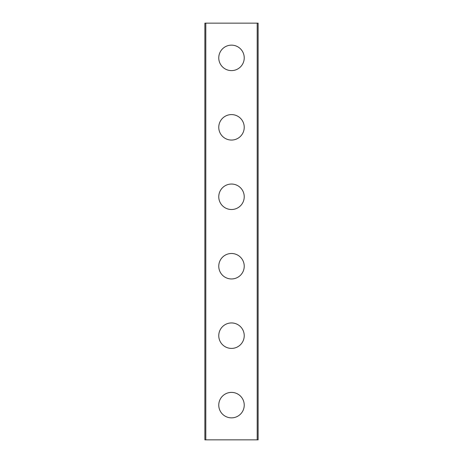 <?xml version="1.0" encoding="UTF-8"?>
<svg xmlns="http://www.w3.org/2000/svg" width="463" height="463" viewBox="0 0 463 463"><rect width="100%" height="100%" fill="white"/><g stroke="black" fill="none" stroke-linecap="round" stroke-linejoin="round"><path stroke-width="0.69" d="M218.767 405.125A12.732 12.732 0 0 1 231.5 392.392A12.732 12.732 0 0 1 244.232 405.125A12.732 12.732 0 0 1 231.5 417.858A12.732 12.732 0 0 1 218.767 405.125M218.767 335.675A12.732 12.732 0 0 1 231.5 322.942A12.732 12.732 0 0 1 244.232 335.675A12.732 12.732 0 0 1 231.5 348.407A12.732 12.732 0 0 1 218.767 335.675M218.767 266.225A12.732 12.732 0 0 1 231.5 253.493A12.732 12.732 0 0 1 244.232 266.225A12.732 12.732 0 0 1 231.5 278.957A12.732 12.732 0 0 1 218.767 266.225M218.767 196.775A12.732 12.732 0 0 1 231.5 184.042A12.732 12.732 0 0 1 244.232 196.775A12.732 12.732 0 0 1 231.5 209.507A12.732 12.732 0 0 1 218.767 196.775M218.767 127.325A12.732 12.732 0 0 1 231.5 114.593A12.732 12.732 0 0 1 244.232 127.325A12.732 12.732 0 0 1 231.5 140.058A12.732 12.732 0 0 1 218.767 127.325M218.767 57.875A12.732 12.732 0 0 1 231.5 45.142A12.732 12.732 0 0 1 244.232 57.875A12.732 12.732 0 0 1 231.5 70.608A12.732 12.732 0 0 1 218.767 57.875M205.804 23.15L204.877 23.15L204.877 439.85L258.123 439.85L258.123 23.15L205.804 23.15L205.804 439.85M257.196 23.15L257.196 439.85"/></g></svg>

